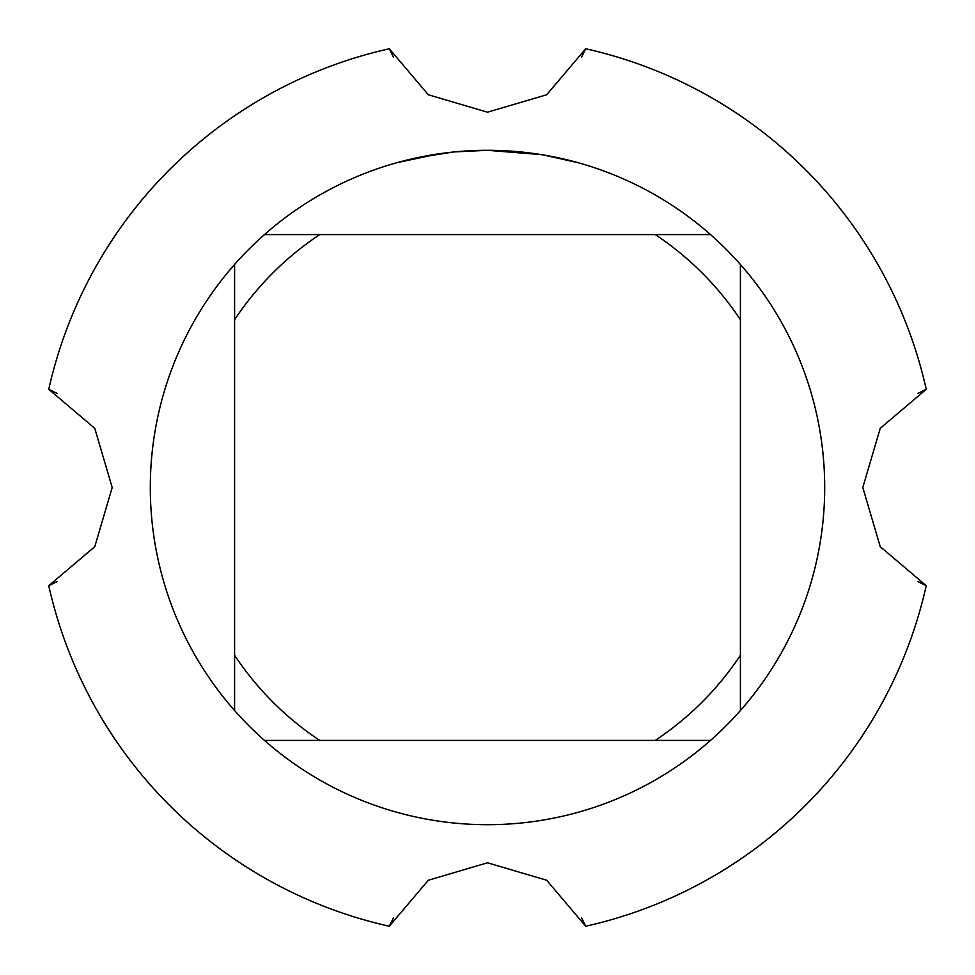 <?xml version="1.0" encoding="UTF-8"?>
<svg xmlns="http://www.w3.org/2000/svg" width="975" height="975" viewBox="0 0 975 975"><rect width="100%" height="100%" fill="white"/><g stroke="black" fill="none" stroke-linecap="round" stroke-linejoin="round"><path stroke-width="1.46" d="M926.238 585.707L880.23 546.658L862.802 487.5L880.23 428.33L926.238 389.293A449.597 449.597 0 0 0 585.707 48.762L546.658 94.77L487.5 112.198L428.33 94.77L389.293 48.762A449.597 449.597 0 0 0 48.762 389.293L94.77 428.342L112.198 487.5L94.77 546.67L48.762 585.707A449.597 449.597 0 0 0 389.293 926.238L428.342 880.23L487.5 862.802L546.67 880.23L585.707 926.238A449.597 449.597 0 0 0 926.238 585.707L926.238 585.707A449.597 449.597 0 0 1 585.707 926.238M480.285 150.382L497.859 150.455M498.591 150.479L515.556 151.466M519.87 151.856L526.147 152.527M483.893 150.321L487.5 150.296A337.204 337.204 0 0 1 710.531 740.403A337.204 337.204 0 0 1 234.597 710.531A337.204 337.204 0 0 1 234.597 264.469L234.597 710.531M710.531 234.597L264.469 234.597A337.204 337.204 0 0 1 487.5 150.296L490.583 150.321M502.503 150.637L507.061 150.869M542.843 154.879L577.675 162.581M541.418 154.635L487.5 150.308L454.703 151.905M453.265 152.039L417.69 157.609M465.258 151.04L476.531 150.479M397.325 162.581L438.994 153.806M441.821 153.404L449.572 152.441M457.921 151.6L462.747 151.21M463.978 151.125L465.867 150.991M264.469 740.403L319.739 740.403A303.481 303.481 0 0 1 234.597 655.261M319.739 740.403L710.531 740.403M740.403 710.531L740.403 655.261A303.481 303.481 0 0 1 655.261 740.403M740.403 655.261L740.403 264.469M655.261 234.597A303.481 303.481 0 0 1 740.403 319.739M234.597 319.739A303.481 303.481 0 0 1 319.739 234.597M234.597 264.469A337.204 337.204 0 0 1 264.469 234.597M393.522 57.354L389.305 48.75L393.522 57.354M585.695 48.75L581.478 57.354L585.695 48.75M581.478 917.646L585.695 926.25L581.478 917.646M389.305 926.25L393.522 917.646L389.305 926.25M389.293 926.238L389.293 926.238A449.597 449.597 0 0 1 48.762 585.707M57.354 581.478L48.75 585.695L57.354 581.478M48.75 389.305L57.354 393.522L48.75 389.305M917.646 393.522L926.25 389.305L917.646 393.522M926.25 585.695L917.646 581.478L926.25 585.695M585.707 48.762A449.597 449.597 0 0 1 926.238 389.293M48.762 389.293A449.597 449.597 0 0 1 389.293 48.762"/></g></svg>
